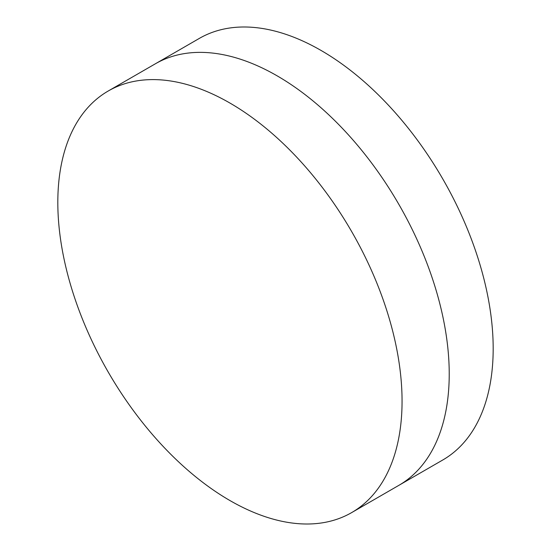 <?xml version="1.0" encoding="UTF-8"?>
<svg xmlns="http://www.w3.org/2000/svg" width="551" height="551" viewBox="0 0 551 551"><rect width="100%" height="100%" fill="white"/><g stroke="black" fill="none" stroke-linecap="round" stroke-linejoin="round"><path stroke-width="0.83" d="M108.23 91.005L155.403 63.771A243.411 140.533 60 0 1 277.105 75.824A243.411 140.533 60 0 1 436.123 290.322A243.411 140.533 60 0 1 398.814 485.376L442.77 459.995A243.411 140.533 60 0 0 480.079 264.948A243.411 140.533 60 0 0 321.061 50.451A243.411 140.533 60 0 0 199.359 38.391L155.403 63.771A243.411 140.533 60 0 1 277.105 75.824A243.411 140.533 60 0 1 436.123 290.322A243.411 140.533 60 0 1 398.814 485.376L351.641 512.609A243.411 140.533 60 0 1 229.939 500.549A243.411 140.533 60 0 1 70.921 286.052A243.411 140.533 60 0 1 108.23 91.005A243.411 140.533 60 0 1 229.939 103.058A243.411 140.533 60 0 1 388.958 317.555A243.411 140.533 60 0 1 351.641 512.609"/></g></svg>
